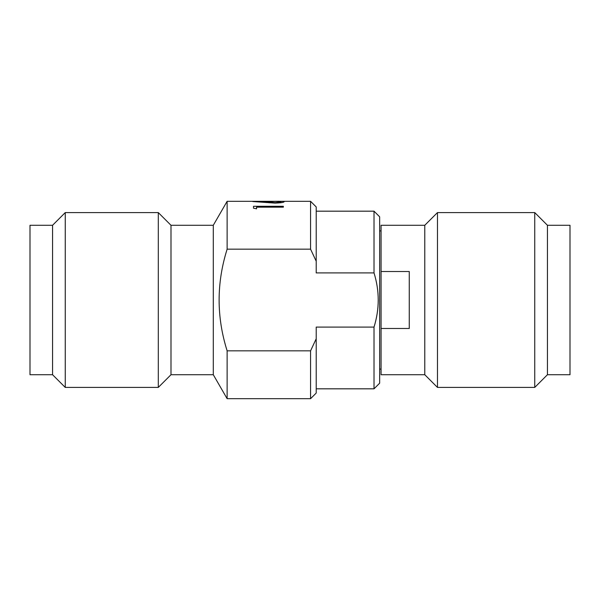 <?xml version="1.0" encoding="UTF-8"?>
<svg xmlns="http://www.w3.org/2000/svg" width="600" height="600" viewBox="0 0 600 600"><rect width="100%" height="100%" fill="white"/><g stroke="black" fill="none" stroke-linecap="round" stroke-linejoin="round"><path stroke-width="0.9" d="M378.248 300C378.188 309.233 376.778 318.255 374.017 327.082C379.612 308.993 379.612 290.94 374.017 272.918L374.017 211.178L379.657 216.817L379.657 383.183L374.017 388.822L374.017 327.082L316.215 327.082L316.215 338.767L315.315 340.868M374.017 211.178L316.215 211.178M374.017 272.918L316.215 272.918L316.215 261.233L310.575 249.165L310.575 201.308L227.13 201.308L227.13 249.165L310.575 249.165M283.35 206.295L253.507 206.295L253.515 208.178L256.575 208.83L256.575 207.173L283.35 207.173L283.35 206.295L283.35 207.173M274.965 201.308L266.415 202.095L252.735 201.532L275.025 203.108C280.605 202.92 283.635 202.485 284.108 201.795C283.635 201.375 280.59 201.21 274.965 201.308L274.965 201.36M381.067 300L381.067 374.722L424.778 374.722L424.778 225.278L381.067 225.278L381.067 300M381.067 271.522L409.268 271.522L409.268 328.478L381.067 328.478M30 225.278L30 374.722L52.56 374.722L52.56 225.278L30 225.278M227.13 201.308L213.292 225.278L170.993 225.278L158.303 212.587L65.25 212.587L65.25 387.412L52.56 374.722M65.25 212.587L52.56 225.278M158.303 212.587L158.303 387.412L65.25 387.412M170.993 225.278L170.993 374.722L158.303 387.412M213.292 225.278L213.292 374.722L170.993 374.722M310.575 350.835L316.215 338.767L316.215 393.053L310.575 398.692L310.575 350.835L227.13 350.835L227.13 398.692L213.292 374.722M227.13 350.835C216.45 316.995 216.45 283.11 227.13 249.165M310.575 201.308L316.215 206.947L316.215 261.233M381.067 230.917L379.657 230.917M381.067 369.082L379.657 369.082M547.44 225.278L547.44 374.722L570 374.722L570 225.278L547.44 225.278L534.75 212.587L437.467 212.587L437.467 387.412L424.778 374.722M437.467 212.587L424.778 225.278M534.75 212.587L534.75 387.412L437.467 387.412M547.44 374.722L534.75 387.412M256.575 208.83L256.575 207.173M266.415 202.538L266.415 202.095M275.13 201.36L281.048 201.78C280.868 202.192 278.895 202.478 275.13 202.635C271.493 202.53 269.513 202.252 269.19 201.803L275.13 201.36M281.048 202.718L281.048 201.78M269.19 202.808L269.19 201.803M275.13 203.108L275.13 202.635M310.575 398.692L227.13 398.692M374.017 388.822L316.215 388.822"/></g></svg>
